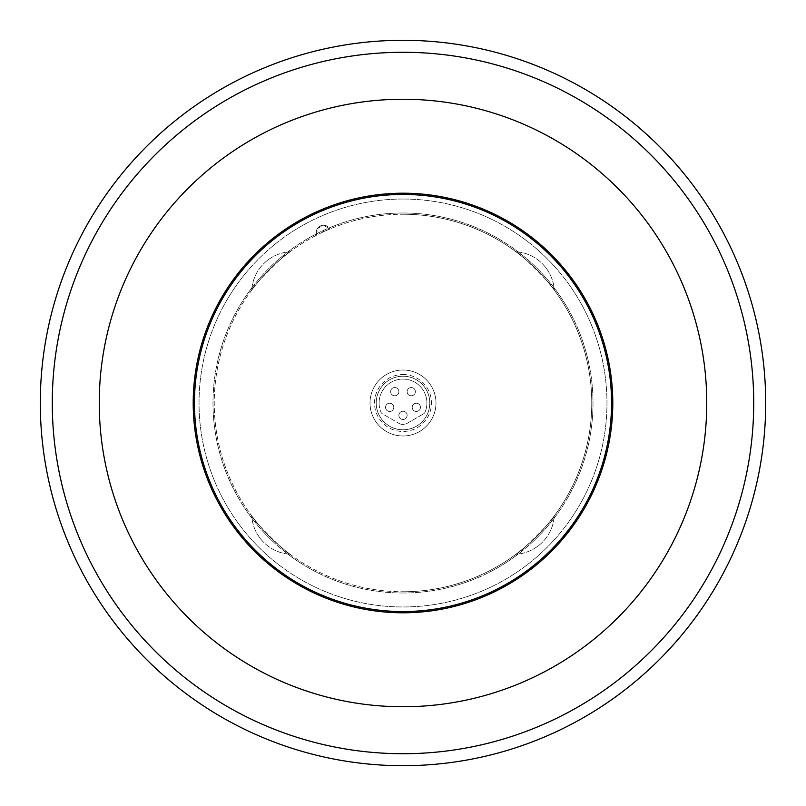 <?xml version="1.0" encoding="UTF-8"?>
<svg xmlns="http://www.w3.org/2000/svg" width="806" height="806" viewBox="0 0 806 806"><rect width="100%" height="100%" fill="white"/><g stroke="black" fill="none" stroke-linecap="round" stroke-linejoin="round"><path stroke-width="0.6" stroke-dasharray="4.03 3.02" d="M515.89 554.286A188.765 188.765 0 0 0 554.286 515.89C556.029 517.24 517.21 556.049 515.89 554.286A41.217 41.217 0 0 0 554.286 515.89A41.217 41.217 0 0 1 515.89 554.286M554.286 290.11A188.765 188.765 0 0 0 515.89 251.714C517.24 249.971 556.049 288.79 554.286 290.11A41.217 41.217 0 0 0 515.89 251.714A41.217 41.217 0 0 1 554.286 290.11M403 214.235A188.765 188.765 0 0 1 591.765 403A188.765 188.765 0 0 1 403 591.765A188.765 188.765 0 0 0 591.765 403A188.765 188.765 0 0 0 403 214.235A188.765 188.765 0 0 0 214.235 403A188.765 188.765 0 0 0 403 591.765A188.765 188.765 0 0 1 214.235 403A188.765 188.765 0 0 1 403 214.235M316.587 235.171A7.415 7.415 0 0 1 323.569 225.247A7.415 7.415 0 0 0 316.587 235.171L317.393 228.551L323.569 225.247A7.415 7.415 0 0 1 329.976 228.924L321.926 232.531A188.765 188.765 0 0 1 324.526 231.322L329.976 228.924L323.569 225.247L329.976 228.924M290.11 251.714A188.765 188.765 0 0 0 251.714 290.11C249.971 288.76 288.79 249.951 290.11 251.714A41.217 41.217 0 0 0 251.714 290.11A41.217 41.217 0 0 1 290.11 251.714M251.714 515.89A188.765 188.765 0 0 0 290.11 554.286C288.76 556.029 249.951 517.21 251.714 515.89A41.217 41.217 0 0 0 290.11 554.286A41.217 41.217 0 0 1 251.714 515.89M403 611.553A208.553 208.553 0 0 0 611.553 403A208.553 208.553 0 0 0 403 194.448A208.553 208.553 0 0 0 194.448 403A208.553 208.553 0 0 0 403 611.553M403 193.208A209.792 209.792 0 0 0 193.208 403A209.792 209.792 0 0 0 403 612.792A209.792 209.792 0 0 0 612.792 403A209.792 209.792 0 0 0 403 193.208M403 40.33A362.67 362.67 0 0 1 765.67 403A362.67 362.67 0 0 1 403 765.67A362.67 362.67 0 0 1 40.33 403A362.67 362.67 0 0 1 403 40.33M403 593.004A190.004 190.004 0 0 1 212.996 403A190.004 190.004 0 0 1 403 212.996A190.004 190.004 0 0 1 593.004 403A190.004 190.004 0 0 1 403 593.004A190.004 190.004 0 0 1 212.996 403A190.004 190.004 0 0 1 403 212.996A190.004 190.004 0 0 1 593.004 403A190.004 190.004 0 0 1 403 593.004M403 199.032A203.968 203.968 0 0 1 606.968 403A203.968 203.968 0 0 1 403 606.968A203.968 203.968 0 0 1 199.032 403A203.968 203.968 0 0 1 403 199.032A203.968 203.968 0 0 1 606.968 403A203.968 203.968 0 0 1 403 606.968A203.968 203.968 0 0 1 199.032 403A203.968 203.968 0 0 1 403 199.032M420.45 407.332A4.121 4.121 0 0 1 416.329 411.453A4.121 4.121 0 0 1 412.209 407.332A4.121 4.121 0 0 1 416.329 403.212A4.121 4.121 0 0 1 420.45 407.332A4.121 4.121 0 0 0 416.329 403.212A4.121 4.121 0 0 0 412.209 407.332A4.121 4.121 0 0 0 416.329 411.453A4.121 4.121 0 0 0 420.45 407.332A4.121 4.121 0 0 0 416.329 403.212A4.121 4.121 0 0 0 412.209 407.332A4.121 4.121 0 0 0 416.329 411.453A4.121 4.121 0 0 0 420.45 407.332M435.975 403A32.975 32.975 0 0 1 403 435.975A32.975 32.975 0 0 1 370.025 403A32.975 32.975 0 0 0 403 435.975A32.975 32.975 0 0 0 435.975 403A32.975 32.975 0 0 0 403 370.025A32.975 32.975 0 0 0 370.025 403A32.975 32.975 0 0 0 403 435.975A32.975 32.975 0 0 0 435.975 403A32.975 32.975 0 0 0 403 370.025A32.975 32.975 0 0 0 370.025 403A32.975 32.975 0 0 0 403 435.975A32.975 32.975 0 0 0 435.975 403A32.975 32.975 0 0 0 403 370.025A32.975 32.975 0 0 0 370.025 403A32.975 32.975 0 0 1 403 370.025A32.975 32.975 0 0 1 435.975 403M376.211 403A26.789 26.789 0 0 0 403 429.789A26.789 26.789 0 0 0 429.789 403A26.789 26.789 0 0 0 403 376.211A26.789 26.789 0 0 0 376.211 403A26.789 26.789 0 0 0 403 429.789A26.789 26.789 0 0 0 429.789 403A26.789 26.789 0 0 0 403 376.211A26.789 26.789 0 0 0 376.211 403A26.789 26.789 0 0 0 403 429.789A26.789 26.789 0 0 0 429.789 403A26.789 26.789 0 0 0 403 376.211A26.789 26.789 0 0 0 376.211 403A26.789 26.789 0 0 0 403 429.789A26.789 26.789 0 0 0 429.789 403A26.789 26.789 0 0 0 403 376.211A26.789 26.789 0 0 0 376.211 403M403 429.789A26.789 26.789 0 0 0 429.789 403A26.789 26.789 0 0 0 403 376.211A26.789 26.789 0 0 0 376.211 403A26.789 26.789 0 0 0 403 429.789M403 374.528A28.472 28.472 0 0 1 431.472 403A28.472 28.472 0 0 1 403 431.472A28.472 28.472 0 0 1 374.528 403A28.472 28.472 0 0 1 403 374.528M379.092 403A23.908 23.908 0 0 1 403 379.092A23.908 23.908 0 0 1 425.195 411.876A23.908 23.908 0 0 0 403 379.092A23.908 23.908 0 0 0 380.805 411.876A4.121 4.121 0 0 0 382.568 413.911L398.879 423.331L382.568 413.911A4.121 4.121 0 0 1 380.805 411.876A23.908 23.908 0 0 1 379.092 403M398.879 423.331A8.241 8.241 0 0 0 407.121 423.331L423.432 413.911L407.121 423.331A8.241 8.241 0 0 1 398.879 423.331M423.432 413.911A4.121 4.121 0 0 0 425.195 411.876A4.121 4.121 0 0 1 423.432 413.911M415.362 391.666A4.121 4.121 0 0 1 411.241 395.786A4.121 4.121 0 0 1 407.111 391.666A4.121 4.121 0 0 1 411.241 387.545A4.121 4.121 0 0 1 415.362 391.666A4.121 4.121 0 0 0 411.241 387.545A4.121 4.121 0 0 0 407.111 391.666A4.121 4.121 0 0 0 411.241 395.786A4.121 4.121 0 0 0 415.362 391.666A4.121 4.121 0 0 0 411.241 387.545A4.121 4.121 0 0 0 407.111 391.666A4.121 4.121 0 0 0 411.241 395.786A4.121 4.121 0 0 0 415.362 391.666M393.791 407.332A4.121 4.121 0 0 1 389.671 411.453A4.121 4.121 0 0 1 385.55 407.332A4.121 4.121 0 0 1 389.671 403.212A4.121 4.121 0 0 1 393.791 407.332A4.121 4.121 0 0 0 389.671 403.212A4.121 4.121 0 0 0 385.55 407.332A4.121 4.121 0 0 0 389.671 411.453A4.121 4.121 0 0 0 393.791 407.332A4.121 4.121 0 0 0 389.671 403.212A4.121 4.121 0 0 0 385.55 407.332A4.121 4.121 0 0 0 389.671 411.453A4.121 4.121 0 0 0 393.791 407.332M407.121 415.362A4.121 4.121 0 0 1 403 419.483A4.121 4.121 0 0 1 398.879 415.362A4.121 4.121 0 0 1 403 411.241A4.121 4.121 0 0 1 407.121 415.362A4.121 4.121 0 0 0 403 411.241A4.121 4.121 0 0 0 398.879 415.362A4.121 4.121 0 0 0 403 419.483A4.121 4.121 0 0 0 407.121 415.362A4.121 4.121 0 0 0 403 411.241A4.121 4.121 0 0 0 398.879 415.362A4.121 4.121 0 0 0 403 419.483A4.121 4.121 0 0 0 407.121 415.362M398.889 391.666A4.121 4.121 0 0 1 394.759 395.786A4.121 4.121 0 0 1 390.638 391.666A4.121 4.121 0 0 1 394.759 387.545A4.121 4.121 0 0 1 398.889 391.666A4.121 4.121 0 0 0 394.759 387.545A4.121 4.121 0 0 0 390.638 391.666A4.121 4.121 0 0 0 394.759 395.786A4.121 4.121 0 0 0 398.889 391.666A4.121 4.121 0 0 0 394.759 387.545A4.121 4.121 0 0 0 390.638 391.666A4.121 4.121 0 0 0 394.759 395.786A4.121 4.121 0 0 0 398.889 391.666M324.526 231.322L323.569 231.02L321.926 232.531M316.466 234.798L317.393 228.551"/><path stroke-width="1.21" d="M403 194.448A208.553 208.553 0 0 1 611.553 403A208.553 208.553 0 0 1 403 611.553A208.553 208.553 0 0 1 194.448 403A208.553 208.553 0 0 1 403 194.448M403 193.208A209.792 209.792 0 0 0 193.208 403A209.792 209.792 0 0 0 403 612.792A209.792 209.792 0 0 0 612.792 403A209.792 209.792 0 0 0 403 193.208M403 40.3A362.7 362.7 0 0 1 765.7 403A362.7 362.7 0 0 1 403 765.7A362.7 362.7 0 0 1 40.3 403A362.7 362.7 0 0 1 403 40.3M403 706.751A303.751 303.751 0 0 0 706.751 403A303.751 303.751 0 0 0 403 99.249A303.751 303.751 0 0 0 99.249 403A303.751 303.751 0 0 0 403 706.751M403 52.279A350.721 350.721 0 0 1 753.721 403A350.721 350.721 0 0 1 403 753.721A350.721 350.721 0 0 1 52.279 403A350.721 350.721 0 0 1 403 52.279"/></g></svg>
